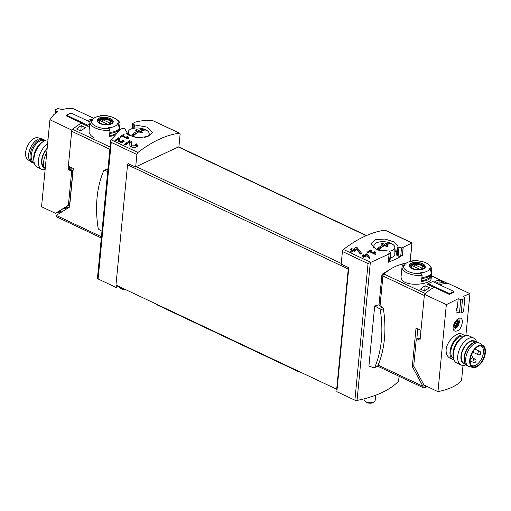 <?xml version="1.0" encoding="UTF-8"?>
<svg xmlns="http://www.w3.org/2000/svg" width="511" height="511" viewBox="0 0 511 511"><rect width="100%" height="100%" fill="white"/><g stroke="black" fill="none" stroke-linecap="round" stroke-linejoin="round"><path stroke-width="0.77" d="M127.59 138.034L122.883 135.811A133.831 73.143 -64.7 0 1 124.358 134.859L123.509 134.463A133.831 73.143 115.3 0 0 119.83 136.91L120.673 137.306A133.831 73.143 -64.7 0 1 122.148 136.303L128.063 139.094A133.831 73.143 -64.7 0 1 128.798 138.602L127.782 136.348L126.894 136.475L127.514 138.839M410.231 261.491L412.026 242.904L403.122 247.337A133.831 73.143 115.3 0 0 401.518 247.899L397.833 247.145L398.024 246.404L394.447 242.061L385.102 239.065L375.425 239.487L371.037 243.6L376.454 249.624L389.012 251.093L390.768 252.37L390.347 252.907A133.831 73.143 115.3 0 0 388.705 253.795L389.088 253.973L368.041 263.612L354.896 400.196L336.851 391.675L337.107 389.05L336.685 389.248L115.965 285.042L127.546 164.804A1.488 0.811 -64.7 0 1 128.069 163.52L135.671 167.11L136.891 154.482L111.245 142.377L110.721 140.346L120.232 129.596A133.831 73.143 -64.7 0 1 121.874 128.638L124.499 128.625L125.585 129.162L125.374 130.094L128.868 135.3L138.27 137.785L148.03 136.405L152.399 132.49L146.925 127.079L134.438 124.876L134.118 128.191M136.891 154.482A1.859 1.016 -64.7 0 1 137.957 152.463A133.831 73.143 -64.7 0 1 179.335 133.16A1.859 1.016 -64.7 0 1 179.687 133.211A1.859 1.016 -64.7 0 1 180.096 134.329L178.882 146.957A1.488 0.811 -64.7 0 1 178.882 146.957L366.476 235.52M132.675 123.649L133.09 123.208A133.831 73.143 -64.7 0 1 134.7 122.583L134.323 122.404C139.867 120.813 145.865 120.149 152.316 120.411L179.687 133.211M133.09 123.208L133.301 124.365L134.438 124.876M136.188 145.692L131.551 145.878L131.289 141.438L129.596 140.64A133.831 73.143 115.3 0 0 124.365 144.396L125.597 144.977A133.831 73.143 -64.7 0 1 129.679 142.013L129.909 145.999L133.856 148.075L137.823 145.686L136.482 143.891A133.831 73.143 115.3 0 0 135.402 144.632L136.188 145.692L136.067 146.964A2.306 1.06 5.5 0 1 133.773 147.807A2.306 1.06 5.5 0 1 131.474 146.619L131.129 143.106L129.705 142.428M123.049 141.311L119.861 141.458L119.689 138.36L118.533 137.817A133.831 73.143 115.3 0 0 114.943 140.455L115.793 140.857A133.831 73.143 -64.7 0 1 118.59 138.781L118.737 141.553L124.167 141.292L123.247 140.04A133.831 73.143 115.3 0 0 122.506 140.57L122.966 142.179A1.578 0.728 5.5 0 1 121.394 142.754A1.578 0.728 5.5 0 1 119.817 141.943L119.58 139.535L118.603 139.075M367.198 254.184L366.591 253.897A133.831 73.143 115.3 0 0 364.541 255.353L363.417 254.823A133.831 73.143 115.3 0 0 362.669 255.366L363.8 255.896A133.831 73.143 115.3 0 0 362.484 256.88L363.327 257.276A133.831 73.143 -64.7 0 1 364.643 256.298L365.486 256.694A133.831 73.143 -64.7 0 1 366.227 256.152L365.384 255.749A133.831 73.143 -64.7 0 1 366.521 254.932L369.351 258.617A133.831 73.143 -64.7 0 1 370.168 258.017L367.198 254.184L366.987 255.532M412.019 242.897L385.198 230.237A1.859 1.016 115.3 0 0 384.847 230.186A133.831 73.143 115.3 0 0 343.475 249.483A1.859 1.016 115.3 0 0 342.402 251.508L341.188 264.13L348.789 267.719L337.107 389.05M374.87 253.405L370.168 251.182A133.831 73.143 -64.7 0 1 371.631 250.256L370.788 249.86A133.831 73.143 115.3 0 0 367.115 252.23L367.958 252.632A133.831 73.143 -64.7 0 1 369.427 251.655L375.342 254.446A133.831 73.143 -64.7 0 1 376.077 253.973L375.061 251.751L374.173 251.866L374.793 254.191M357.163 247.643L356.276 247.222A133.831 73.143 115.3 0 0 353.286 249.304L351.645 248.525A133.831 73.143 115.3 0 0 350.565 249.311L352.207 250.09A133.831 73.143 115.3 0 0 350.291 251.527L351.523 252.108A133.831 73.143 -64.7 0 1 353.44 250.671L354.672 251.252A133.831 73.143 -64.7 0 1 355.758 250.467L354.519 249.885A133.831 73.143 -64.7 0 1 356.18 248.716L360.306 254.056A133.831 73.143 -64.7 0 1 361.501 253.188L357.163 247.643L356.997 249.394L356.537 249.176M405.102 263.561L404.91 263.127L397.264 265.656M390.832 268.895L382.369 274.113L381.915 274.867L378.996 305.208M389.088 253.973L388.29 262.232A100.373 46.194 5.5 0 0 402.419 255.347L400.733 256.075A1.859 0.856 5.5 0 1 398.12 255.973L397.29 255.577A1.859 0.856 5.5 0 1 396.645 254.842A1.859 0.856 5.5 0 1 396.645 254.804L396.651 254.734M354.896 400.196A1.859 0.856 5.5 0 0 357.048 400.439A100.373 46.194 5.5 0 0 398.618 381.053A1.859 0.856 5.5 0 0 398.746 380.778L399.174 376.339M403.185 247.362L402.419 255.347M374.704 305.917L368.916 366.01L373.611 367.735A1.674 1.169 65 0 0 374.352 367.722L377.412 366.298A1.674 1.169 65 0 0 377.865 365.799A106.505 74.517 65 0 0 383.365 308.708A1.674 1.169 65 0 0 382.369 307.162L378.466 304.901L374.704 305.917L379.309 308.587A1.674 1.169 65 0 1 380.305 310.132A106.505 74.517 65 0 1 374.812 367.224A1.674 1.169 65 0 1 374.352 367.722M128.082 132.905A100.373 46.194 5.5 0 0 126.69 133.55M134.323 122.404L134.291 122.736M178.856 146.944L178.882 146.957A1.488 0.811 -64.7 0 0 178.358 146.983L366.176 235.648M116.355 285.227L116.138 287.476L98.093 278.955A1.859 0.856 5.5 0 1 97.448 278.22L110.721 140.346M118.641 286.307L116.138 287.476M135.671 167.11A1.488 0.811 -64.7 0 1 136.233 166.631L178.358 146.983M336.685 389.248L348.259 269.003A1.488 0.811 -64.7 0 1 348.789 267.719M125.585 129.162L125.406 131.02M397.833 247.145L397.13 254.452L396.657 254.67A13.011 5.985 5.5 0 0 396.696 254.414A13.011 5.985 5.5 0 0 394.837 250.901M396.689 254.484A13.011 5.985 5.5 0 0 394.837 251.042M390.347 252.907L389.535 261.293A1.859 0.856 5.5 0 0 389.982 260.808L390.794 252.37M389.535 261.293L388.328 261.862M403.122 247.337L402.355 255.315M380.012 305.795L382.943 275.352A0.741 0.409 -64.7 0 1 383.333 274.573A56.881 31.082 -64.7 0 1 383.652 274.292M101.97 231.234L99.115 229.58A1.674 1.169 65 0 1 98.118 228.04A106.505 74.517 65 0 1 103.618 170.942A1.674 1.169 65 0 1 104.072 170.444A1.674 1.169 65 0 1 104.812 170.438L107.725 171.504M104.072 170.444L107.131 169.02A1.674 1.169 65 0 1 107.872 169.013L107.962 169.045M375.061 251.751L374.825 254.203M370.168 251.182L370.092 251.968M370.788 249.86L370.692 250.844M369.645 258.394L367.064 255.57M366.591 253.897L366.489 254.957M364.541 255.353L364.458 256.215L363.8 255.902M365.384 255.781L364.458 256.215M363.417 254.823L363.334 255.679M363.8 255.896L363.736 256.554L362.759 257.007M365.384 255.749L365.301 256.605M360.881 253.641L356.997 249.394M356.276 247.222L356.129 248.748M353.286 249.304L353.19 250.333L351.306 249.668M355.234 249.374L353.19 250.333M351.645 248.525L351.549 249.553M352.207 250.09L352.136 250.824L350.457 251.604M354.519 249.885L354.423 250.914L354.858 251.118M137.51 146.478A3.935 1.814 5.5 0 0 136.322 145.552L136.194 145.616M136.482 143.891L136.322 145.552M131.289 141.438L131.129 143.106M129.596 140.64L129.449 142.173M128.932 142.537L124.658 144.536M127.782 136.348L127.533 138.622M127.731 138.941L127.565 138.622M122.883 135.811L122.806 136.616M123.509 134.463L123.413 135.466M123.949 141.847A2.696 1.239 5.5 0 0 123.138 141.215L123.049 141.253M123.247 140.04L123.138 141.215M119.689 138.36L119.58 139.535M118.533 137.817L118.431 138.896M118.086 139.139L115.103 140.531M384.432 244.086A27.447 14.998 -64.7 0 1 389.618 243.019A25.844 18.083 65 0 1 391.247 243.792A27.447 14.998 115.3 0 0 386.067 244.858A27.447 19.201 65 0 1 388.047 246.008A27.211 14.87 115.3 0 0 386.648 246.66A27.447 19.201 -115 0 0 384.668 245.51A27.447 14.998 115.3 0 0 379.213 249.406A25.844 18.083 -115 0 0 377.578 248.633A27.447 14.998 -64.7 0 1 383.039 244.737A27.447 19.201 -115 0 0 381.021 243.996A27.211 14.87 -64.7 0 1 382.413 243.351A27.447 19.201 65 0 1 384.432 244.086L384.278 245.721M380.606 250.831A10.488 4.829 -174.5 0 1 373.969 245.376A10.488 4.829 -174.5 0 1 376.435 242.853A10.488 4.829 -174.5 0 1 390.206 243.019A10.488 4.829 -174.5 0 1 394.831 247.388A10.488 4.829 -174.5 0 1 389.363 251.233M394.831 247.388L394.843 254.139A11.153 5.136 -174.5 0 1 390.257 257.966M375.668 395.214L375.144 400.669A5.576 2.568 -174.5 0 1 374.212 401.914A5.576 2.568 -174.5 0 1 364.72 401.001A5.576 2.568 -174.5 0 1 364.043 399.596L364.119 398.829M374.212 401.914L373.171 402.553A4.439 2.044 -174.5 0 1 365.62 401.831L364.72 401.001M386.067 244.858L385.933 246.213M377.993 248.812L382.86 246.538L383.039 244.737M382.413 243.351L382.311 244.443M382.982 245.286L384.1 245.817M384.86 245.606L386.048 245.056M387.715 244.277L389.58 243.408L390.417 243.804M389.618 243.019L389.58 243.408M138.788 130.375A27.447 14.998 -64.7 0 1 143.968 129.309A25.844 18.083 65 0 1 145.603 130.081A27.447 14.998 115.3 0 0 140.416 131.148A27.447 19.201 65 0 1 142.397 132.292A27.211 14.87 115.3 0 0 141.004 132.943A27.447 19.201 -115 0 0 139.024 131.8A27.447 14.998 115.3 0 0 133.569 135.69A25.844 18.083 -115 0 0 131.934 134.923A27.447 14.998 -64.7 0 1 137.389 131.027A27.447 19.201 -115 0 0 135.37 130.286A27.211 14.87 -64.7 0 1 136.769 129.634A27.447 19.201 65 0 1 138.788 130.375L138.628 132.004M140.429 137.798A10.488 4.829 -174.5 0 1 128.325 131.666A10.488 4.829 -174.5 0 1 130.79 129.136A10.488 4.829 -174.5 0 1 144.562 129.309A10.488 4.829 -174.5 0 1 149.18 133.678A10.488 4.829 -174.5 0 1 144.504 137.363M124.39 289.022A5.576 2.568 -174.5 0 1 119.076 287.284A5.576 2.568 -174.5 0 1 118.456 286.39M125.342 289.469A4.439 2.044 -174.5 0 1 119.97 288.115L119.076 287.284M140.416 131.148L140.289 132.502M132.349 135.102L137.216 132.828L137.389 131.027M136.769 129.634L136.661 130.733M137.338 131.576L138.455 132.1M139.216 131.895L140.404 131.346M142.071 130.567L143.936 129.698L144.773 130.094M143.968 129.309L143.936 129.698M156.628 304.237L157.337 304.997L298.098 371.446L302.538 373.126M157.375 304.594L157.337 304.997M298.137 371.043L298.098 371.446M47.127 148.778A12.079 6.605 115.3 0 0 44.285 167.378M49.918 119.759L41.544 206.744L55.501 213.336L68.123 205.448A1.118 0.779 65 0 0 68.442 204.866L71.591 172.162A1.118 0.779 65 0 0 70.837 170.776L68.87 169.844A1.118 0.779 65 0 1 68.123 168.458L71.815 130.101L49.918 119.759L53.776 114.617L57.577 111.858L55.539 110.497L55.533 109.635A55.763 30.475 -64.7 0 1 57.864 108.549L62.144 109.52M62.15 109.495L67.567 108.498L73.507 108.76L93.807 118.341M69.439 166.682L69.324 167.902A1.118 0.779 65 0 0 70.071 169.282L72.045 170.214A1.118 0.779 65 0 1 72.792 171.6L69.643 204.304A1.118 0.779 65 0 1 69.33 204.885L58.267 211.797L59.589 211.177L61.537 212.097M66.826 206.834L64.405 207.964M66.986 206.91L63.466 208.545M60.33 210.506L62.463 211.516M59.972 213.074L58.024 212.154L55.501 213.336M64.558 208.041L65.101 209.868M87.087 120.583A55.763 30.475 -64.7 0 1 92.976 119.223A55.763 30.475 -64.7 0 0 87.087 120.583M71.815 130.101A55.763 30.475 -64.7 0 1 81.575 123.062L81.549 123.298M81.575 123.062L66.398 115.895L66.468 115.141L71.042 113.008L89.93 121.925L89.086 130.714C88.933 133.575 90.639 135.952 94.216 137.842M66.468 115.141L87.7 125.163L87.605 126.153M55.175 113.327L55.533 109.635M55.277 113.244L55.539 110.497M89.712 124.224L87.7 125.163M68.238 207.868L67.969 207.377M67.925 207.351L64.584 208.91M58.024 212.154L59.589 211.177M46.75 152.7A13.382 7.314 115.3 0 0 45.192 168.854M47.172 148.273A12.59 6.879 115.3 0 0 41.672 159.943A12.59 6.879 115.3 0 0 44.674 168.132M47.619 143.648A14.87 8.125 115.3 0 0 38.868 157.548A14.87 8.125 115.3 0 0 41.691 169.256A14.87 8.125 115.3 0 0 45.128 169.531M47.989 139.835A14.87 8.125 115.3 0 0 43.627 141.266A14.87 8.125 115.3 0 0 34.007 161.642A14.87 8.125 115.3 0 0 37.265 167.167L41.691 169.256M43.627 141.266L41.896 142.365A12.59 6.879 115.3 0 0 33.752 159.611L34.007 161.642M45.025 140.512A12.826 7.007 115.3 0 0 43.844 139.644L42.432 138.979A12.826 7.007 115.3 0 0 41.742 138.73L37.948 137.759A12.079 6.605 115.3 0 0 27.466 146.101A12.079 6.605 115.3 0 0 27.683 159.489L30.852 161.802A12.826 7.007 115.3 0 0 31.484 162.179L32.889 162.843A12.826 7.007 115.3 0 0 34.314 163.207M41.742 138.73A12.826 7.007 115.3 0 0 30.622 147.59A12.826 7.007 115.3 0 0 30.852 161.802M43.844 139.644A12.826 7.007 115.3 0 0 32.027 148.254A12.826 7.007 115.3 0 0 32.889 162.843M44.483 140.774L44.227 140.653A12.079 6.605 115.3 0 0 33.1 148.758A12.079 6.605 115.3 0 0 33.911 162.504L34.167 162.626M453.519 358.339A12.079 6.605 -64.7 0 1 450.874 351.076A12.079 6.605 -64.7 0 1 455.876 339.777A12.079 6.605 -64.7 0 1 463.835 336.487M462.314 322.518C462.506 320.34 462.065 318.96 460.992 318.379C457.051 316.034 449.61 329.11 454.962 331.141C458.725 331.447 461.171 328.573 462.314 322.518M431.418 275.857L447.227 283.324A55.763 30.475 115.3 0 0 439.716 284.799A55.763 30.475 115.3 0 1 448.032 283.311L469.922 293.653L465.872 335.714M463.011 365.416L461.548 380.631A55.763 25.665 5.5 0 1 437.959 391.637L446.333 304.652L458.195 298.731L457.288 308.146A55.763 25.665 -174.5 0 1 456.368 308.503L456.176 310.477A55.763 25.665 5.5 0 0 457.096 310.12L456.879 312.419A55.763 25.665 5.5 0 0 457.371 312.215M469.922 293.653L463.004 296.521M461.356 333.894C457.677 331.62 446.838 340.786 446.122 349.62C445.924 353.816 447.195 356.633 449.935 358.077L452.982 359.527A13.382 7.314 -64.7 0 1 450.031 351.466A13.382 7.314 -64.7 0 1 455.588 338.934A13.382 7.314 -64.7 0 1 464.41 335.325A13.382 7.314 -64.7 0 1 465.285 335.88M454.994 323.527L456.623 321.63A2.696 1.476 115.3 0 0 454.994 323.527A2.696 1.476 115.3 0 0 454.764 325.909A2.696 1.476 115.3 0 0 456.163 326.395A2.696 1.476 115.3 0 0 457.786 324.498A2.696 1.476 115.3 0 0 458.016 322.115A2.696 1.476 115.3 0 0 456.623 321.63L458.016 322.115L457.786 324.498L456.163 326.395L454.764 325.909L454.994 323.527M457.626 321.968L458.016 322.115M456.476 321.713L456.955 321.943L456.623 321.63M454.956 325.961L456.163 326.395M416.637 338.882L417.838 338.32A1.118 0.779 65 0 1 418.407 338.346L417.206 338.908A1.118 0.779 -115 0 0 416.637 338.882A1.118 0.779 -115 0 0 416.261 339.489L413.744 365.627A1.118 0.779 -115 0 0 413.929 366.444L424.002 385.051L437.959 391.637M418.407 338.346L420.125 339.151M428.122 284.659L428.218 283.662L449.444 293.684L449.373 294.438L434.197 287.278A55.763 30.475 115.3 0 0 424.443 294.317L420.08 339.579A0.741 0.517 -115 0 1 419.454 339.968L417.206 338.908M449.373 294.438A55.763 30.475 -64.7 0 1 453.947 292.305L454.017 291.551L432.791 281.529L428.218 283.662A55.763 30.475 115.3 0 0 427.202 284.218L433.954 287.412A55.763 30.475 115.3 0 0 425.312 293.544L383.933 274.005A1.859 1.016 115.3 0 0 382.943 275.966L380.063 305.827M424.443 294.317L446.333 304.652M456.911 312.061L459.472 312.936L460.762 299.548L458.195 298.731M456.687 309.922L457.026 308.254M459.472 312.936L461.197 312.949L462.493 299.51L460.762 299.548M461.197 312.949L463.534 311.863L464.825 298.418A55.763 30.475 115.3 0 0 462.493 299.51M463.011 296.482L464.806 297.658L464.825 298.418M456.208 310.145L456.872 309.838M449.444 293.684L454.017 291.551M455.576 322.645A1.559 0.856 115.3 0 0 455.652 322.971L457.735 323.955M455.652 322.971L455.269 323.859A1.559 0.856 115.3 0 0 454.816 324.198M453.966 359.846A13.382 7.314 -64.7 0 1 452.982 359.527M465.975 364.739A14.87 8.125 -64.7 0 1 461.037 364.975L456.61 362.887A14.87 8.125 -64.7 0 1 453.353 357.361L453.097 355.33A12.59 6.879 -64.7 0 1 453.078 352.424A12.59 6.879 -64.7 0 1 461.248 338.078L462.972 336.985A14.87 8.125 -64.7 0 1 469.309 335.989L473.735 338.084A14.87 8.125 -64.7 0 1 476.686 342.038M453.353 357.361A14.87 8.125 -64.7 0 1 453.334 353.931A14.87 8.125 -64.7 0 1 462.972 336.985M461.037 364.975A14.87 8.125 -64.7 0 1 457.76 356.02A14.87 8.125 -64.7 0 1 463.931 342.095A14.87 8.125 -64.7 0 1 473.735 338.084M465.464 364.1A12.59 6.879 -64.7 0 1 460.967 356.148A12.59 6.879 -64.7 0 1 467.175 343.335A12.59 6.879 -64.7 0 1 475.869 342.051M475.664 342.076L474.272 341.418A12.079 6.605 115.3 0 0 466.307 344.676A12.079 6.605 115.3 0 0 461.292 355.995A12.079 6.605 115.3 0 0 463.956 363.27L465.349 363.928M480.257 345.794A10.782 5.889 -64.7 0 1 481.036 346.049A10.782 5.889 -64.7 0 1 481.764 358.313A10.782 5.889 -64.7 0 1 471.832 365.55A10.782 5.889 -64.7 0 1 471.142 365.11M470.229 359.75A11.325 6.189 -64.7 0 1 480.928 345.755A11.325 6.189 -64.7 0 1 483.157 358.971A11.325 6.189 -64.7 0 1 471.538 365.646A11.325 6.189 -64.7 0 1 470.229 359.75M469.737 359.98A12.079 6.605 -64.7 0 1 475.141 348.24A12.079 6.605 -64.7 0 1 483.317 345.762A12.079 6.605 -64.7 0 1 483.534 359.15A12.079 6.605 -64.7 0 1 473.052 367.492A12.079 6.605 -64.7 0 1 469.737 359.98M473.052 367.492L469.258 366.515A12.826 7.007 -64.7 0 1 468.568 366.266A12.826 7.007 -64.7 0 1 465.738 358.543A12.826 7.007 -64.7 0 1 471.059 346.528A12.826 7.007 -64.7 0 1 479.516 343.073A12.826 7.007 -64.7 0 1 480.148 343.449L483.317 345.762M468.568 366.266L467.156 365.601A12.826 7.007 -64.7 0 1 464.652 362.337A12.826 7.007 -64.7 0 1 464.333 357.879A12.826 7.007 -64.7 0 1 473.997 342.549A12.826 7.007 -64.7 0 1 478.111 342.408L479.516 343.073M464.652 362.337L464.416 361.52A12.079 6.605 -64.7 0 1 464.109 357.323A12.079 6.605 -64.7 0 1 473.212 342.881L473.997 342.549M443.465 282.366A55.763 30.475 115.3 0 0 439.013 283.241L434.791 281.248A55.763 30.475 115.3 0 1 439.243 280.373L443.465 282.366M429.387 287.731A55.763 30.475 115.3 0 0 424.692 291.123L420.47 289.13A55.763 30.475 115.3 0 1 425.165 285.738L429.387 287.731M422.105 275.384L421.243 273.647A55.265 38.67 -115 0 0 420.093 272.81A12.654 5.825 -174.5 0 0 429.63 268.69A12.654 5.825 -174.5 0 0 429.725 268.32A55.265 38.67 65 0 1 430.869 269.156L431.731 270.887L431.527 273.015A15.055 6.93 -174.5 0 1 421.901 277.505L422.105 275.384A15.055 6.93 -174.5 0 1 402.016 267.01L401.173 275.793C399.065 288.019 431.431 285.176 431.143 278.68L431.993 269.897A15.055 6.93 -174.5 0 1 431.731 270.887M429.725 268.32L431.527 273.015M431.993 269.897C430.703 263.695 424.271 260.629 412.69 260.699L413.009 260.719A55.265 38.67 65 0 1 414.21 261A12.654 5.825 -174.5 0 0 405.3 264.015A12.654 5.825 -174.5 0 0 404.584 265.49A55.265 38.67 -115 0 0 403.383 265.209L402.272 266.02M431.431 273.998L431.15 276.956A15.055 6.93 -174.5 0 1 421.518 281.446L421.805 278.489A15.055 6.93 -174.5 0 0 431.431 273.998M431.086 282.328A55.763 30.475 115.3 0 0 428.384 283.586M405.485 263.804A55.763 30.475 115.3 0 0 383.933 274.005M419.346 338.787L419.378 338.467L420.151 338.831M425.299 385.658L425.19 386.782L426.449 386.201M382.943 275.966L424.328 295.499L420.968 330.381L416.031 328.049L412.313 366.636L413.763 365.965M412.313 366.636L422.942 386.265A2.6 1.424 115.3 0 0 423.517 387.83A2.6 1.424 115.3 0 0 424.405 387.779L427.113 386.514M424.775 385.409L422.942 386.265L378.153 365.116M417.794 328.88L416.835 338.787M429.872 275.895L429.828 276.336L431.15 276.956M429.828 276.336A13.567 6.247 -174.5 0 1 421.594 280.705M422.488 263.689A8.125 3.737 -174.5 0 1 425.235 267.291A8.125 3.737 -174.5 0 1 414.587 269.489A8.125 3.737 -174.5 0 1 410.205 263.746A8.125 3.737 -174.5 0 1 422.488 263.689M412.134 268.518A7.863 3.622 5.5 0 0 423.185 268.958A7.863 3.622 5.5 0 0 422.316 263.765A7.863 3.622 5.5 0 0 411.272 263.331A7.863 3.622 5.5 0 0 412.134 268.518M420.86 265.247A5.742 2.644 -174.5 0 1 419.052 269.623A5.742 2.644 -174.5 0 1 411.521 266.071A5.742 2.644 -174.5 0 1 420.86 265.247M414.427 264.57A5.5 2.529 5.5 0 0 412.019 265.694L419.863 269.393A5.5 2.529 -174.5 0 0 422.271 268.269L414.427 264.57L414.217 266.729M410.097 266.761A7.065 3.251 -174.5 0 1 410.097 266.467A7.065 3.251 -174.5 0 1 414.325 263.938A7.065 3.251 -174.5 0 1 421.703 265.011A7.065 3.251 -174.5 0 1 424.162 267.821A7.065 3.251 -174.5 0 1 424.104 268.109M424.647 291.098L425.165 285.738M438.968 283.222L439.243 280.373M70.972 167.404L70.761 169.607M81.262 125.642L85.484 127.635A55.763 30.475 -64.7 0 0 80.795 131.027L76.567 129.028A55.763 30.475 -64.7 0 1 81.262 125.642L80.834 130.133L79.863 130.586M119.644 125.815L119.44 127.935L117.639 123.24A55.265 38.67 65 0 1 118.782 124.077L119.644 125.815A15.055 6.93 -174.5 0 0 119.906 124.818C121.535 120.768 110.67 114.323 100.603 115.62L100.922 115.646A55.265 38.67 65 0 1 102.123 115.92A12.654 5.825 -174.5 0 0 93.213 118.935L92.069 120.309M93.213 118.935A12.654 5.825 -174.5 0 0 92.587 120.034A12.654 5.825 -174.5 0 0 92.497 120.411A55.265 38.67 -115 0 0 91.297 120.136L90.185 120.941M119.44 127.935A15.055 6.93 -174.5 0 1 109.814 132.426L110.018 130.305L109.156 128.568A55.265 38.67 -115 0 0 108.006 127.731A12.654 5.825 -174.5 0 0 117.639 123.24M114.068 135.472A15.055 6.93 -174.5 0 1 109.431 136.367L109.718 133.409A15.055 6.93 -174.5 0 0 119.344 128.919L119.21 130.337M101.325 237.979L56.817 216.971A2.6 1.424 -64.7 0 1 56.242 215.399L69.56 207.083L73.277 168.489L68.34 166.158L71.7 131.282A1.859 1.016 -64.7 0 1 72.69 129.328A55.763 30.475 -64.7 0 1 81.332 123.196L88.084 126.383A55.763 30.475 -64.7 0 1 89.578 125.591M117.786 130.816L118.009 131.378M117.741 131.257A13.567 6.247 -174.5 0 1 117.517 131.832M115.556 133.786A13.567 6.247 -174.5 0 1 109.507 135.626M99.881 123.521A8.125 3.737 -174.5 0 1 97.128 119.919A8.125 3.737 -174.5 0 1 107.783 117.722A8.125 3.737 -174.5 0 1 112.165 123.464A8.125 3.737 -174.5 0 1 99.881 123.521M110.229 118.693A7.863 3.622 5.5 0 0 99.185 118.252A7.863 3.622 5.5 0 0 100.047 123.438A7.863 3.622 5.5 0 0 111.098 123.879A7.863 3.622 5.5 0 0 110.229 118.693M101.344 123.636A5.742 2.644 -174.5 0 1 103.152 119.261A5.742 2.644 -174.5 0 1 110.683 122.812A5.742 2.644 -174.5 0 1 101.344 123.636M107.776 124.314A5.5 2.529 5.5 0 0 110.184 123.196L102.341 119.491A5.5 2.529 -174.5 0 0 99.932 120.615L107.776 124.314M98.01 121.682A7.065 3.251 -174.5 0 1 98.01 121.388A7.065 3.251 -174.5 0 1 105.355 118.833A7.065 3.251 -174.5 0 1 112.075 122.742A7.065 3.251 -174.5 0 1 112.018 123.03M102.13 121.65L102.341 119.491M110.944 139.707L137.957 152.463M152.316 120.411L179.335 133.16M384.847 230.186L411.86 242.942M343.475 249.483L370.488 262.239M370.347 262.303L357.048 400.439M411.917 242.917L410.129 261.517M399.072 376.294L398.618 381.053M111.245 142.377L98.093 278.955M342.402 251.508L368.041 263.612M136.233 166.631L341.259 263.421M127.546 164.804L348.259 269.003M373.119 247.682A13.567 6.247 -174.5 0 1 373.56 247.465M394.837 249.509A13.567 6.247 -174.5 0 1 397.29 252.76M401.518 247.899L400.733 256.075M398.919 247.675L398.12 255.973M398.088 247.286L397.29 255.577M133.301 124.365L132.911 128.427M134.131 124.754L133.793 128.242M381.915 274.867L382.943 275.352M382.369 274.113L383.333 274.573M404.91 263.127L405.766 263.529M104.812 170.438L107.872 169.013M379.309 308.587L382.369 307.162M380.305 310.132L383.365 308.708M374.812 367.224L377.865 365.799M131.551 145.878L131.474 146.619M119.861 141.458L119.817 141.943M69.643 204.304L68.442 204.866M72.792 171.6L71.591 172.162M69.324 167.902L68.123 168.458M72.045 170.214L70.837 170.776M70.071 169.282L68.87 169.844M69.33 204.885L68.123 205.448M68.161 205.614L69.637 206.31M420.061 339.687L419.454 339.968M458.801 322.888A3.718 2.031 115.3 0 0 455.461 321.726A3.718 2.031 115.3 0 0 454.911 327.417A3.718 2.031 115.3 0 0 458.801 322.888M456.329 321.834L457.869 322.562M455.269 323.859L457.345 324.843M454.726 325.162L456.4 325.948M479.752 351.357A1.859 1.016 115.3 0 0 479.114 351.396A1.859 1.016 115.3 0 0 477.849 353.101A1.859 1.016 115.3 0 0 478.162 354.717A1.859 1.859 0 0 0 480.64 353.829A1.859 1.859 0 0 0 479.752 351.357L474.975 349.102M474.987 359.067A1.859 1.016 115.3 0 0 474.349 359.105A1.859 1.016 115.3 0 0 473.084 360.817A1.859 1.016 115.3 0 0 473.397 362.433A1.859 1.859 0 0 0 475.875 361.545A1.859 1.859 0 0 0 474.987 359.067L472.215 357.764M471.327 355.286A1.859 1.016 115.3 0 0 471.295 355.273L471.327 355.286A1.859 1.859 0 0 1 470.35 358.818M413.009 260.719A13.938 6.413 -174.5 0 1 430.869 269.156M421.243 273.647A13.938 6.413 -174.5 0 1 403.383 265.209M421.856 264.602A7.25 3.334 -174.5 0 1 424.379 267.483C424.609 268.454 422.904 269.214 419.269 269.763C415.194 269.776 412.268 268.958 410.493 267.304L409.95 266.097A7.25 3.334 -174.5 0 1 414.287 263.504A7.25 3.334 -174.5 0 1 421.856 264.602M110.018 130.305A15.055 6.93 -174.5 0 1 95.167 127.922A15.055 6.93 -174.5 0 1 89.93 121.931L90.268 120.615M72.69 129.328L110.082 146.983M71.227 167.525L71.016 169.729M56.242 215.399L101.44 236.74M71.7 131.282L109.859 149.301M109.156 128.568A13.938 6.413 -174.5 0 1 91.297 120.136M100.922 115.646A13.938 6.413 -174.5 0 1 118.782 124.077M97.863 121.018A7.25 3.334 -174.5 0 1 105.4 118.392A7.25 3.334 -174.5 0 1 112.292 122.41C113.487 123.79 105.202 126.121 100.22 123.451C98.208 122.218 97.422 121.407 97.863 121.018M132.649 123.649L132.17 128.619M404.993 263.133L405.785 263.51M373.969 245.376L373.464 247.956M128.325 131.666L127.756 134.54M149.18 133.678L149.186 135.907M66.475 206.668L68.608 207.677M458.789 318.519L459.504 322.109L457.811 326.548L455.231 328.854L453.455 329.378M454.707 325.552L455.365 325.865M464.41 335.325L461.356 333.881M472.764 352.168L478.162 354.717M470.165 360.907L473.397 362.433M405.3 264.015L404.156 265.388M447.381 283.318L431.425 275.787M423.517 387.83L377.616 366.163M402.355 265.694L402.016 267.01M119.906 124.818L119.389 130.19M68.238 207.913L68.27 207.517"/></g></svg>

